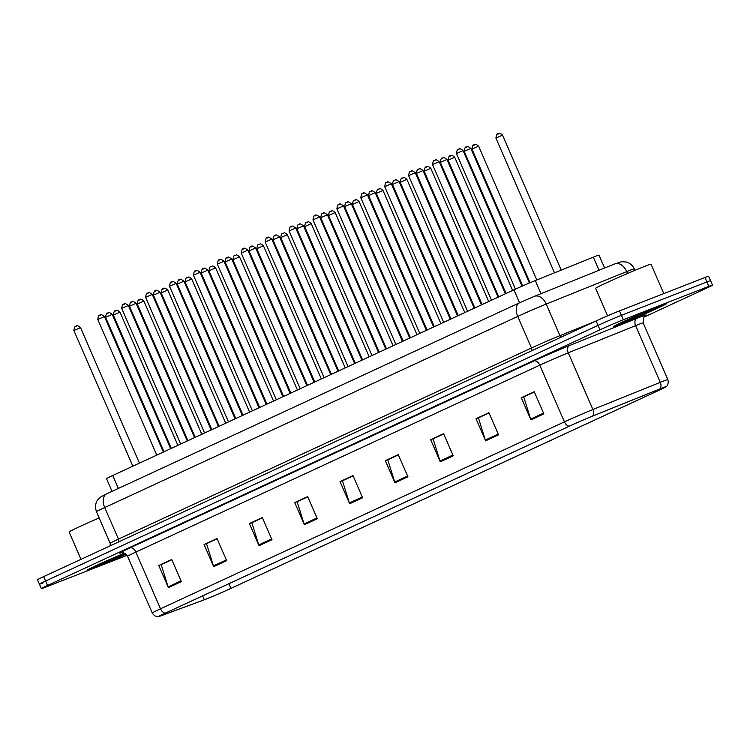 <?xml version="1.0" encoding="UTF-8"?>
<svg xmlns="http://www.w3.org/2000/svg" width="750" height="750" viewBox="0 0 750 750"><rect width="100%" height="100%" fill="white"/><g stroke="black" fill="none" stroke-linecap="round" stroke-linejoin="round"><path stroke-width="1.12" d="M112.041 491.363L106.519 478.659A18.122 0.534 -23.5 0 1 112.716 475.5L513.928 289.838A18.122 0.534 -23.5 0 1 535.294 280.575L593.325 257.156A18.122 0.534 -23.5 0 1 595.331 256.359A18.122 0.534 -23.5 0 1 599.006 255.122L604.612 268.003M660.909 305.456A28.997 0.863 156.5 0 0 631.191 318.066A28.997 0.863 156.5 0 0 613.594 326.606A28.997 0.863 156.5 0 0 619.472 324.628A28.997 0.863 156.5 0 0 649.191 312.009A28.997 0.863 156.5 0 0 666.788 303.478A28.997 0.863 156.5 0 0 660.909 305.456A28.997 0.863 156.5 0 0 631.191 318.066A28.997 0.863 156.5 0 0 613.594 326.606A28.997 0.863 156.5 0 0 619.472 324.628A28.997 0.863 156.5 0 0 649.191 312.009A28.997 0.863 156.5 0 0 666.788 303.478A28.997 0.863 156.5 0 0 660.909 305.456M124.434 553.153A28.997 0.863 156.5 0 0 87.066 570.253A28.997 0.863 156.5 0 0 92.944 568.275A28.997 0.863 156.5 0 0 126.019 554.156A28.997 0.863 156.5 0 1 92.944 568.275A28.997 0.863 156.5 0 1 87.066 570.253A28.997 0.863 156.5 0 1 124.434 553.153M661.8 388.191A19.331 0.572 -23.5 0 1 665.719 386.869A19.331 0.572 -23.5 0 1 659.109 390.234L230.981 588.356A19.331 0.572 -23.5 0 1 204.328 599.747L161.184 615.722A19.331 0.572 -23.5 0 1 158.981 616.388A19.331 0.572 -23.5 0 1 165.591 613.022L569.522 426.103A19.331 0.572 -23.5 0 1 592.312 416.222L659.663 389.044A19.331 0.572 -23.5 0 1 661.8 388.191M662.147 388.031A19.819 0.591 156.5 0 0 659.953 388.903L592.603 416.081A19.819 0.591 156.5 0 0 569.25 426.206L165.319 613.125A19.819 0.591 156.5 0 0 158.663 616.594A19.819 0.591 156.5 0 0 160.791 615.9L203.944 599.925A19.819 0.591 156.5 0 0 231.263 588.244L659.391 390.131A19.819 0.591 156.5 0 0 666.094 386.775A19.819 0.591 156.5 0 0 662.147 388.031M643.641 317.278L706.303 288.281A18.122 0.534 156.5 0 0 712.5 285.131L710.578 280.697A18.122 0.534 156.5 0 0 706.903 281.934L621.422 315.319A18.122 0.534 156.5 0 0 598.05 325.378L45.619 581.016A18.122 0.534 156.5 0 0 39.422 584.175A18.122 0.534 156.5 0 0 43.097 582.938M712.5 285.131A18.122 0.534 156.5 0 0 708.825 286.359L623.344 319.744A18.122 0.534 156.5 0 0 599.972 329.812L47.55 585.45A18.122 0.534 156.5 0 0 41.353 588.6A18.122 0.534 156.5 0 0 45.028 587.372L127.059 555.328M259.031 545.7L249.394 523.547L262.341 517.556L271.978 539.709L259.031 545.7A4.838 2.981 65.2 0 1 258.741 544.913L271.641 538.941M213.713 566.672L204.084 544.519L217.031 538.528L226.659 560.681L213.713 566.672A4.838 2.981 65.2 0 1 213.422 565.884L226.322 559.913M168.394 587.644L158.766 565.491L171.713 559.5L181.341 581.653L168.394 587.644A4.838 2.981 65.2 0 1 168.103 586.856L181.013 580.884M394.978 482.794L385.341 460.641L398.287 454.65L407.925 476.794L394.978 482.794A4.838 2.981 65.2 0 1 394.688 482.006L407.587 476.034M440.297 461.822L430.659 439.669L443.606 433.678L453.244 455.831L440.297 461.822A4.838 2.981 65.2 0 1 439.997 461.034L452.906 455.062M485.606 440.85L475.978 418.697L488.925 412.706L498.553 434.859L485.606 440.85A4.838 2.981 65.2 0 1 485.316 440.062L498.225 434.091M530.925 419.878L521.297 397.725L534.244 391.734L543.872 413.888L530.925 419.878A4.838 2.981 65.2 0 1 530.634 419.091L543.534 413.119M304.341 524.728L294.713 502.575L307.659 496.584L317.288 518.738L304.341 524.728A4.838 2.981 65.2 0 1 304.05 523.941L316.959 517.969M349.659 503.756L340.031 481.613L352.978 475.613L362.606 497.766L349.659 503.756A4.838 2.981 65.2 0 1 349.369 502.978L362.278 496.997M252.216 522.553L262.416 517.725M206.897 543.525L217.097 538.697M161.588 564.497L171.788 559.669M388.163 459.637L398.363 454.809M433.481 438.675L443.681 433.847M478.8 417.703L489 412.875M524.109 396.731L534.309 391.903M297.534 501.581L307.734 496.753M342.844 480.609L353.053 475.781M340.031 481.613L342.806 480.525M353.091 475.875L342.469 480.788L349.369 502.978M294.713 502.575L297.497 501.497M307.772 496.847L297.159 501.759L304.05 523.941M521.297 397.725L524.072 396.637M534.356 391.997L523.734 396.9L530.634 419.091M475.978 418.697L478.753 417.609M489.037 412.959L478.425 417.872L485.316 440.062M430.659 439.669L433.444 438.581M443.719 433.931L433.106 438.844L439.997 461.034M385.341 460.641L388.125 459.553M398.4 454.903L387.787 459.816L394.688 482.006M158.766 565.491L161.541 564.403M171.825 559.753L161.213 564.666L168.103 586.856M204.084 544.519L206.859 543.431M217.144 538.781L206.522 543.694L213.422 565.884M249.394 523.547L252.178 522.459M262.453 517.809L251.841 522.722L258.741 544.913M619.491 310.884A18.122 0.534 156.5 0 0 596.119 320.953L43.697 576.591A18.122 0.534 156.5 0 0 37.5 579.741L39.422 584.175A18.122 0.534 156.5 0 1 45.619 581.016L598.05 325.378A18.122 0.534 156.5 0 1 621.422 315.319L706.903 281.934A18.122 0.534 156.5 0 1 710.578 280.697L708.647 276.262A18.122 0.534 156.5 0 0 704.972 277.5L619.491 310.884L623.344 319.744M663.797 293.588L651.038 264.225A30.206 0.9 156.5 0 0 644.916 266.288A30.206 0.9 156.5 0 0 613.959 279.431A30.206 0.9 156.5 0 0 595.631 288.319L607.603 315.834M654.263 308.531A19.697 0.581 156.5 0 0 634.331 316.988A19.697 0.581 156.5 0 0 622.125 322.875A19.697 0.581 156.5 0 0 626.119 321.553A19.697 0.581 156.5 0 0 646.556 312.872A19.697 0.581 156.5 0 0 658.237 307.172A19.697 0.581 156.5 0 0 654.263 308.531M124.828 553.341A19.697 0.581 156.5 0 0 105.9 561.487A19.697 0.581 156.5 0 0 95.597 566.531A19.697 0.581 156.5 0 0 99.591 565.2A19.697 0.581 156.5 0 0 125.738 553.922M99.15 517.941A30.206 0.9 156.5 0 0 69.103 531.975L81 559.322M599.025 270.262L593.325 257.156M540.994 293.672L535.294 280.575M519.562 302.775L513.928 289.838M118.341 488.447L112.716 475.5M659.109 390.234L658.753 389.409M165.319 613.125A6.038 3.722 -114.8 0 1 160.5 608.794L564.431 421.866A24.169 0.713 -23.5 0 1 592.922 409.519L660.272 382.341A24.169 0.713 -23.5 0 1 662.944 381.272A24.169 0.713 -23.5 0 1 667.847 379.631L643.181 322.922A24.169 0.713 156.5 0 0 638.288 324.562A24.169 0.713 156.5 0 0 635.616 325.631L568.266 352.809A24.169 0.713 156.5 0 0 539.775 365.166L135.844 552.084A24.169 0.713 156.5 0 0 127.584 556.284C124.856 551.419 119.925 552.881 121.069 552.797M659.953 388.903A6.038 4.031 68 0 0 660.272 382.341L635.616 325.631A6.038 4.031 -112 0 1 636.853 318.366A30.206 0.9 -23.5 0 1 644.841 315.938M121.35 552.741A30.206 0.9 -23.5 0 1 129.966 547.903L533.888 360.984A6.038 3.722 65.2 0 1 539.775 365.166L564.431 421.866A6.038 3.722 65.2 0 0 569.25 426.206M158.663 616.594C159.253 616.538 155.269 617.794 152.241 612.994A24.169 0.713 -23.5 0 1 160.5 608.794L135.844 552.084A6.038 3.722 65.2 0 0 129.966 547.903M533.888 360.984A30.206 0.9 -23.5 0 1 569.503 345.534A6.038 4.031 -112 0 0 568.266 352.809L592.922 409.519A6.038 4.031 68 0 1 592.603 416.081M569.503 345.534L636.853 318.366M708.825 286.359L704.972 277.5M599.972 329.812L596.119 320.953M47.55 585.45L43.697 576.591M161.184 615.722L160.969 615.234M204.328 599.747L202.65 595.875M230.981 588.356L228.956 583.697M614.606 263.981A12.084 8.062 68 0 1 614.897 263.859L621.581 261.713L626.362 262.031C630.037 263.119 632.681 265.406 634.284 268.884A24.169 0.713 156.5 0 0 629.391 270.534A24.169 0.713 156.5 0 0 626.709 271.594L627.534 273.488M106.856 493.762A12.084 7.453 65.2 0 0 106.603 493.875L519.619 302.747A12.084 7.453 65.2 0 1 519.881 302.634L534.122 296.456A12.084 8.062 68 0 1 534.412 296.334L614.897 263.859A12.084 8.062 68 0 1 626.709 271.594L546.234 304.078L559.959 335.644L594.487 321.703M96.459 511.762L110.184 543.328A24.169 0.713 -23.5 0 1 118.453 539.119L104.719 507.553A24.169 0.713 156.5 0 0 96.459 511.762C93.956 504.037 97.65 499.903 97.763 499.828L100.95 496.781L106.603 493.875A12.084 7.453 65.2 0 0 104.719 507.553L517.744 316.425A12.084 7.453 65.2 0 1 519.619 302.747L534.412 296.334A12.084 8.062 68 0 1 546.234 304.078A24.169 0.713 156.5 0 0 517.744 316.425L531.469 347.991A24.169 0.713 -23.5 0 1 559.959 335.644A3.019 2.016 -112 0 0 561.084 337.162M118.584 541.931A3.019 1.866 -114.8 0 0 118.453 539.119L531.469 347.991A3.019 1.866 -114.8 0 1 531.609 350.803M501.825 135.431L495.909 138.075C497.063 130.838 498.178 135.3 498.562 133.613C499.341 134.194 498.375 131.522 502.556 135.178L501.825 135.431M497.597 134.053L498.459 133.659M464.213 151.312C465.375 144.084 466.491 148.537 466.875 146.85C466.837 145.884 468.169 146.409 470.859 148.425L464.213 151.312L522.731 285.891M465.9 147.3L466.762 146.897M456.431 153.488C457.594 146.259 458.709 150.712 459.094 149.025C459.056 148.069 460.387 148.584 463.078 150.6L456.431 153.488L515.419 289.153M458.119 149.475L458.981 149.072M477.909 146.494L471.994 149.138C473.156 141.9 474.272 146.363 474.656 144.675C475.434 145.266 474.469 142.584 478.65 146.241L477.909 146.494M473.681 145.125L474.553 144.722M454.003 157.556L448.087 160.2C449.25 152.972 450.366 157.425 450.741 155.738C451.519 156.328 450.562 153.656 454.734 157.312L454.003 157.556M449.775 156.188L450.637 155.784M430.087 168.619L424.181 171.263C425.334 164.034 426.45 168.488 426.834 166.809C427.613 167.391 426.647 164.719 430.828 168.375L430.087 168.619M425.869 167.25L426.731 166.847M406.181 179.681L400.266 182.325C401.428 175.097 402.544 179.559 402.928 177.872C403.706 178.453 402.741 175.781 406.913 179.438L406.181 179.681M401.953 178.312L402.816 177.919M440.306 162.375C441.469 155.147 442.575 159.6 442.959 157.912C442.931 156.956 444.253 157.472 446.953 159.488L440.306 162.375L498.778 296.85M441.994 158.362L442.856 157.959M416.4 173.438C417.553 166.209 418.669 170.662 419.053 168.984C419.016 168.019 420.347 168.544 423.047 170.55L416.4 173.438L474.862 307.913M418.087 169.425L418.95 169.022M392.484 184.5C393.647 177.272 394.762 181.734 395.147 180.047C395.109 179.081 396.441 179.606 399.131 181.613L392.484 184.5L450.956 318.975M394.172 180.488L395.034 180.094M382.275 190.753L376.359 193.397C377.522 186.159 378.637 190.622 379.012 188.934C379.791 189.516 378.825 186.844 383.006 190.5L382.275 190.753M378.047 189.375L378.909 188.981M358.359 201.816L352.453 204.459C353.606 197.222 354.722 201.684 355.106 199.997C355.884 200.588 354.919 197.906 359.1 201.562L358.359 201.816M354.141 200.438L355.003 200.044M334.453 212.878L328.538 215.522C329.7 208.284 330.816 212.747 331.2 211.059C331.969 211.65 331.012 208.969 335.184 212.634L334.453 212.878M330.225 211.509L331.088 211.106M368.578 195.572C369.731 188.334 370.847 192.797 371.231 191.109C371.194 190.144 372.525 190.669 375.225 192.675L368.578 195.572L427.05 330.047M370.266 191.55L371.128 191.156M344.662 206.634C345.825 199.397 346.941 203.859 347.325 202.172C347.288 201.206 348.619 201.731 351.319 203.747L344.662 206.634L403.134 341.109M346.359 202.622L347.222 202.219M320.756 217.697C321.919 210.469 323.034 214.922 323.419 213.234C323.381 212.278 324.713 212.794 327.403 214.809L320.756 217.697L379.228 352.172M322.444 213.684L323.306 213.281M310.547 223.941L304.631 226.584C305.794 219.356 306.9 223.809 307.284 222.122C308.062 222.713 307.097 220.041 311.278 223.697L310.547 223.941M306.319 222.572L307.181 222.169M286.631 235.003L280.725 237.647C281.878 230.419 282.994 234.872 283.378 233.194C284.156 233.775 283.191 231.103 287.372 234.759L286.631 235.003M282.413 233.634L283.275 233.231M262.725 246.066L256.809 248.709C257.972 241.481 259.088 245.944 259.472 244.256C260.241 244.838 259.284 242.166 263.456 245.822L262.725 246.066M258.497 244.697L259.359 244.303M238.819 257.137L232.903 259.781C234.056 252.544 235.172 257.006 235.556 255.319C236.334 255.909 235.369 253.228 239.55 256.884L238.819 257.137M234.591 255.759L235.453 255.366M214.903 268.2L208.987 270.844C210.15 263.606 211.266 268.069 211.65 266.381C212.428 266.972 211.463 264.291 215.644 267.947L214.903 268.2M210.684 266.831L211.547 266.428M296.85 228.759C298.003 221.531 299.119 225.984 299.503 224.306C299.466 223.341 300.797 223.866 303.497 225.872L296.85 228.759L355.322 363.234M298.538 224.747L299.4 224.344M272.934 239.822C274.097 232.594 275.212 237.056 275.597 235.369C275.559 234.403 276.891 234.928 279.591 236.934L272.934 239.822L331.406 374.297M274.631 235.809L275.494 235.416M249.028 250.894C250.191 243.656 251.306 248.119 251.681 246.431C251.653 245.466 252.984 245.991 255.675 247.997L249.028 250.894L307.5 385.369M250.716 246.872L251.578 246.478M225.122 261.956C226.275 254.719 227.391 259.181 227.775 257.494C227.737 256.528 229.069 257.053 231.769 259.059L225.122 261.956L283.594 396.431M226.809 257.944L227.672 257.541M201.206 273.019C202.369 265.791 203.484 270.244 203.869 268.556C203.831 267.6 205.162 268.116 207.853 270.131L201.206 273.019L259.678 407.494M202.894 269.006L203.766 268.603M190.997 279.262L185.081 281.906C186.244 274.678 187.359 279.131 187.734 277.444C188.513 278.034 187.556 275.363 191.728 279.019L190.997 279.262M186.769 277.894L187.631 277.491M167.091 290.325L161.175 292.969C162.328 285.741 163.444 290.194 163.828 288.516C164.606 289.097 163.641 286.425 167.822 290.081L167.091 290.325M162.863 288.956L163.725 288.553M143.175 301.388L137.259 304.031C138.422 296.803 139.537 301.266 139.922 299.578C140.7 300.159 139.734 297.488 143.916 301.144L143.175 301.388M138.947 300.019L139.819 299.625M119.269 312.459L113.353 315.103C114.516 307.866 115.631 312.328 116.006 310.641C116.784 311.222 115.828 308.55 120 312.206L119.269 312.459M115.041 311.081L115.903 310.688M177.3 284.081C178.463 276.853 179.578 281.306 179.953 279.628C179.925 278.663 181.256 279.178 183.947 281.194L177.3 284.081L235.772 418.556M178.987 280.069L179.85 279.666M153.394 295.144C154.547 287.916 155.662 292.378 156.047 290.691C156.009 289.725 157.341 290.25 160.041 292.256L153.394 295.144L211.866 429.619M155.081 291.131L155.944 290.738M129.478 306.216C130.641 298.978 131.756 303.441 132.141 301.753C132.103 300.787 133.434 301.312 136.125 303.319L129.478 306.216L187.95 440.691M131.166 302.194L132.028 301.8M105.572 317.278C106.734 310.041 107.841 314.503 108.225 312.816C108.197 311.85 109.519 312.375 112.219 314.381L105.572 317.278L164.044 451.753M107.259 313.266L108.122 312.863M432.525 164.55C433.678 157.322 434.794 161.775 435.178 160.097C435.141 159.131 436.472 159.656 439.172 161.662L432.525 164.55L491.512 300.216M434.213 160.538L435.075 160.134M408.609 175.612C409.772 168.384 410.887 172.847 411.272 171.159C411.234 170.194 412.566 170.719 415.266 172.725L408.609 175.612L467.597 311.278M410.306 171.6L411.169 171.206M384.703 186.684C385.866 179.447 386.981 183.909 387.356 182.222C387.328 181.256 388.659 181.781 391.35 183.787L384.703 186.684L443.691 322.341M386.391 182.662L387.253 182.269M360.797 197.747C361.95 190.509 363.066 194.972 363.45 193.284C363.412 192.319 364.744 192.844 367.444 194.85L360.797 197.747L419.784 333.403M362.484 193.734L363.347 193.331M336.881 208.809C338.044 201.581 339.159 206.034 339.544 204.347C339.506 203.391 340.837 203.906 343.538 205.922L336.881 208.809L395.869 344.466M338.569 204.797L339.441 204.394M312.975 219.872C314.137 212.644 315.253 217.097 315.628 215.419C315.6 214.453 316.931 214.969 319.622 216.984L312.975 219.872L371.962 355.538M314.662 215.859L315.525 215.456M289.069 230.934C290.222 223.706 291.337 228.169 291.722 226.481C291.684 225.516 293.016 226.041 295.716 228.047L289.069 230.934L348.056 366.6M290.756 226.922L291.619 226.528M265.153 242.006C266.316 234.769 267.431 239.231 267.816 237.544C267.778 236.578 269.109 237.103 271.8 239.109L265.153 242.006L324.141 377.662M266.841 237.984L267.703 237.591M241.247 253.069C242.409 245.831 243.525 250.294 243.9 248.606C243.872 247.641 245.194 248.166 247.894 250.172L241.247 253.069L300.234 388.725M242.934 249.056L243.797 248.653M217.341 264.131C218.494 256.903 219.609 261.356 219.994 259.669C219.956 258.703 221.287 259.228 223.987 261.244L217.341 264.131L276.328 399.788M219.028 260.119L219.891 259.716M193.425 275.194C194.588 267.966 195.703 272.419 196.088 270.741C196.05 269.775 197.381 270.291 200.072 272.306L193.425 275.194L252.413 410.859M195.113 271.181L195.975 270.778M169.519 286.256C170.681 279.028 171.788 283.481 172.172 281.803C172.134 280.837 173.466 281.363 176.166 283.369L169.519 286.256L228.506 421.922M171.206 282.244L172.069 281.841M145.603 297.319C146.766 290.091 147.881 294.553 148.266 292.866C148.228 291.9 149.559 292.425 152.259 294.431L145.603 297.319L204.591 432.984M147.3 293.306L148.162 292.913M121.697 308.391C122.859 301.153 123.975 305.616 124.359 303.928C124.322 302.963 125.653 303.488 128.344 305.494L121.697 308.391L180.684 444.047M123.384 304.369L124.247 303.975M97.791 319.453C98.944 312.216 100.059 316.678 100.444 314.991C100.406 314.025 101.737 314.55 104.438 316.566L97.791 319.453L156.778 455.109M99.478 315.441L100.341 315.038M73.875 330.516C75.038 323.287 76.153 327.741 76.537 326.053C76.5 325.097 77.831 325.613 80.531 327.628L73.875 330.516L132.863 466.181M75.572 326.503L76.434 326.1M666.094 386.775C665.644 387.169 669.291 385.116 667.847 379.631M41.353 588.6L39.422 584.175M152.241 612.994L127.584 556.284M645.075 315.769L643.903 316.903L643.181 322.922M634.284 268.884L634.922 270.356M110.184 543.328L110.128 545.85M495.909 138.075L554.503 272.822M502.556 135.178L561.225 270.113M470.859 148.425L529.387 283.022M463.078 150.6L522.038 286.191M471.994 149.138L530.081 282.731M478.65 146.241L536.794 279.966M448.087 160.2L506.044 293.484M454.734 157.312L512.625 290.447M424.181 171.263L482.137 304.556M430.828 168.375L488.719 301.509M400.266 182.325L458.222 315.619M406.913 179.438L464.803 312.572M446.953 159.488L505.359 293.803M423.047 170.55L481.444 304.866M399.131 181.613L457.538 315.938M376.359 193.397L434.316 326.681M383.006 190.5L440.897 323.634M352.453 204.459L410.4 337.744M359.1 201.562L416.981 334.697M328.538 215.522L386.494 348.806M335.184 212.634L393.075 345.759M375.225 192.675L433.631 327M351.319 203.747L409.716 338.062M327.403 214.809L385.809 349.125M304.631 226.584L362.587 359.878M311.278 223.697L369.169 356.831M280.725 237.647L338.672 370.941M287.372 234.759L345.253 367.894M256.809 248.709L314.766 382.003M263.456 245.822L321.347 378.956M232.903 259.781L290.859 393.066M239.55 256.884L297.441 390.019M208.987 270.844L266.944 404.128M215.644 267.947L273.525 401.081M303.497 225.872L361.903 360.188M279.591 236.934L337.987 371.259M255.675 247.997L314.081 382.322M231.769 259.059L290.175 393.384M207.853 270.131L266.259 404.447M185.081 281.906L243.038 415.191M191.728 279.019L249.619 412.153M161.175 292.969L219.131 426.262M167.822 290.081L225.712 423.216M137.259 304.031L195.216 437.325M143.916 301.144L201.797 434.278M113.353 315.103L171.309 448.387M120 312.206L177.891 445.341M183.947 281.194L242.353 415.509M160.041 292.256L218.447 426.572M136.125 303.319L194.531 437.644M112.219 314.381L170.625 448.706M439.172 161.662L498.094 297.169M415.266 172.725L474.178 308.231M391.35 183.787L450.272 319.294M367.444 194.85L426.366 330.356M343.538 205.922L402.45 341.428M319.622 216.984L378.544 352.491M295.716 228.047L354.637 363.553M271.8 239.109L330.722 374.616M247.894 250.172L306.816 385.678M223.987 261.244L282.909 396.75M200.072 272.306L258.994 407.812M176.166 283.369L235.087 418.875M152.259 294.431L211.172 429.938M128.344 305.494L187.266 441M104.438 316.566L163.359 452.072M80.531 327.628L139.444 463.134"/></g></svg>
